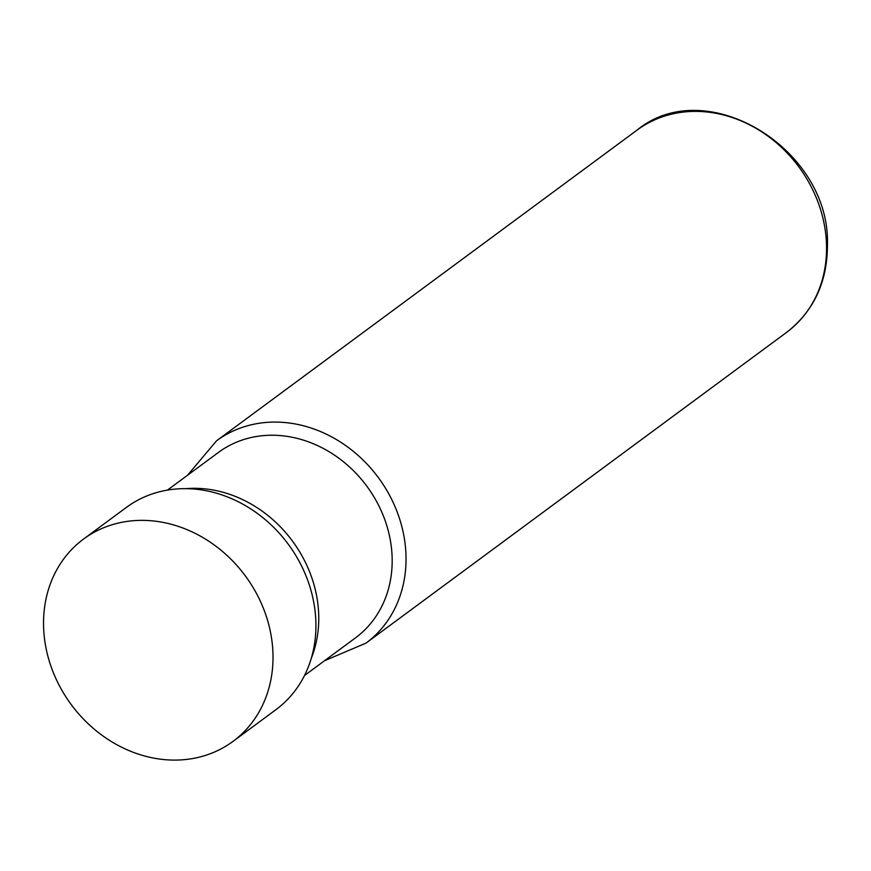 <?xml version="1.0" encoding="UTF-8"?>
<svg xmlns="http://www.w3.org/2000/svg" width="871" height="871" viewBox="0 0 871 871"><rect width="100%" height="100%" fill="white"/><g stroke="black" fill="none" stroke-linecap="round" stroke-linejoin="round"><path stroke-width="1.31" d="M304.48 675.537L355.51 637.844A115.288 99.229 -126.5 0 0 392.157 558.594A115.288 99.229 -126.5 0 0 284.904 436.066A115.288 99.229 -126.5 0 0 218.49 452.387L167.472 490.09M311.252 658.422A119.479 102.843 -126.5 0 0 318.742 616.156A119.479 102.843 -126.5 0 0 185.817 488.653M233.003 741.384L275.911 709.68A125.772 108.254 -126.5 0 0 315.901 623.233A125.772 108.254 -126.5 0 0 248.05 507.194A125.772 108.254 -126.5 0 0 126.447 507.368L83.54 539.073A125.772 108.254 -126.5 0 0 43.55 625.52A125.772 108.254 -126.5 0 0 111.401 741.559A125.772 108.254 -126.5 0 0 233.003 741.384A125.772 108.254 -126.5 0 0 272.993 654.927A125.772 108.254 -126.5 0 0 205.142 538.899A125.772 108.254 -126.5 0 0 83.54 539.073M826.535 245.97A125.772 108.254 53.5 0 1 786.546 332.417C813.83 311.165 827.461 281.877 827.45 244.544C830.303 148.712 706.207 73.033 637.071 130.106A125.772 108.254 53.5 0 1 758.685 129.931A125.772 108.254 53.5 0 1 826.535 245.97M324.502 660.751L366.027 643.103A125.772 108.254 -126.5 0 0 406.017 556.656A125.772 108.254 -126.5 0 0 338.166 440.617A125.772 108.254 -126.5 0 0 216.563 440.791L637.071 130.106M216.563 440.791L187.494 475.294M366.027 643.103L786.546 332.417"/></g></svg>
